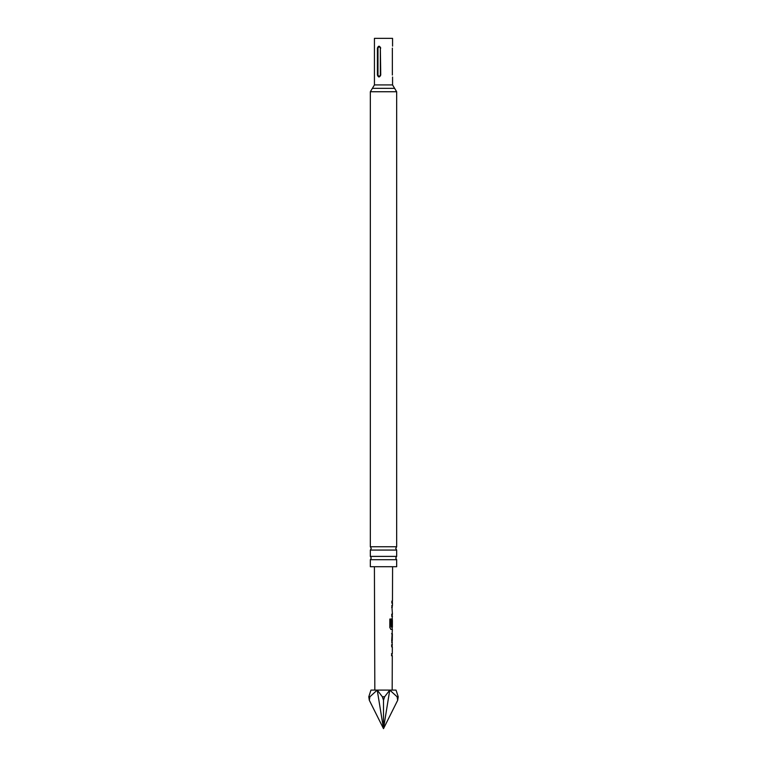 <?xml version="1.0" encoding="UTF-8"?>
<svg xmlns="http://www.w3.org/2000/svg" width="767" height="767" viewBox="0 0 767 767"><rect width="100%" height="100%" fill="white"/><g stroke="black" fill="none" stroke-linecap="round" stroke-linejoin="round"><path stroke-width="1.15" d="M383.5 546.766L396.664 546.766L395.743 548.415L396.664 550.064L370.336 550.064L371.257 548.415L370.336 546.766L383.5 546.766M383.5 556.401L396.664 556.401L395.743 558.05L396.664 559.699L370.336 559.699L371.257 558.05L370.336 556.401L383.5 556.401M392.177 690.099L392.292 655.727L391.649 655.727L391.649 653.705L392.301 653.705L392.32 646.897L391.688 646.897L391.697 644.874L392.33 644.884L391.716 640.694L392.378 629.419L390.978 629.419L389.809 627.521L389.847 619.027L391.084 619.027L391.055 627.042L392.388 627.176L392.407 620.359L392.292 626.255L391.774 626.246L391.793 620.445L392.426 616.265L391.803 616.265L391.812 614.242L392.426 614.242L391.841 605.403L392.464 605.403L392.464 603.111L391.851 603.111L391.86 601.088L392.474 601.088L392.589 566.727M390.844 619.027L391.055 627.042M392.292 626.255L391.774 626.246M374.823 690.099L374.411 566.727M391.87 603.111L392.464 603.111L392.282 601.088M392.301 618.557L392.311 620.493M391.755 633.743L392.368 633.743L392.263 640.56L392.368 633.743M391.716 642.583L392.33 642.583M392.349 48.081C392.579 45.598 392.579 45.598 392.349 48.081L392.349 75.07C392.579 77.563 392.579 77.563 392.349 75.07M392.56 46.154L392.56 38.35L374.44 38.35L374.44 84.926L392.56 84.926L394.612 88.339L372.388 88.339L374.44 84.926M396.664 559.699L396.664 566.727L370.336 566.727L370.336 559.699M380.739 48.081C379.521 45.598 378.409 45.598 377.402 48.081L377.402 75.07C378.399 77.563 379.521 77.563 380.739 75.07L380.346 48.081C379.56 46.566 378.764 46.566 377.978 48.081L377.978 75.07C378.764 76.595 379.56 76.595 380.346 75.07L380.346 48.081M396.031 690.099L398.217 696.772L397.095 696.772L397.69 700.271L398.217 696.772L396.031 690.099L389.78 690.099L397.095 696.772M368.783 696.772L370.969 690.099L368.783 696.772L369.31 700.271L369.905 696.772L368.783 696.772M369.905 696.772L377.22 690.099L370.969 690.099M397.69 700.271L383.5 728.65L377.239 690.099L382.369 696.772L383.5 700.271L384.631 696.772L382.369 696.772M384.631 696.772L389.751 690.099L377.249 690.099M389.751 690.099L383.5 728.65L369.31 700.271M383.5 700.271L383.5 728.65M392.186 607.426L391.659 607.426L392.186 607.426M391.64 614.242L392.167 614.242M392.119 616.265L391.63 616.265M391.966 629.419L390.815 629.419M392.1 626.255L391.592 626.246L392.1 626.255L392.119 620.493M391.573 633.743L392.1 633.743L392.263 640.56M391.515 644.874L392.215 644.884M391.477 653.705L392.033 653.705M391.985 655.727L391.467 655.727L391.985 655.727M394.612 88.339L396.664 91.743L370.336 91.743L370.336 546.766M377.402 75.07L377.978 75.07M377.978 48.081L377.402 48.081M392.56 76.997L392.56 84.926M396.664 550.064L396.664 556.401M396.664 91.743L396.664 546.766M370.336 550.064L370.336 556.401M370.336 91.743L372.388 88.339M392.234 616.265L392.234 614.242M392.263 607.426L392.273 605.403M392.186 629.419L392.196 627.176M392.138 642.487L392.148 640.56M392.177 633.743L392.177 631.816M392.1 655.727L391.899 653.705M392.129 646.897L392.138 644.884"/></g></svg>
